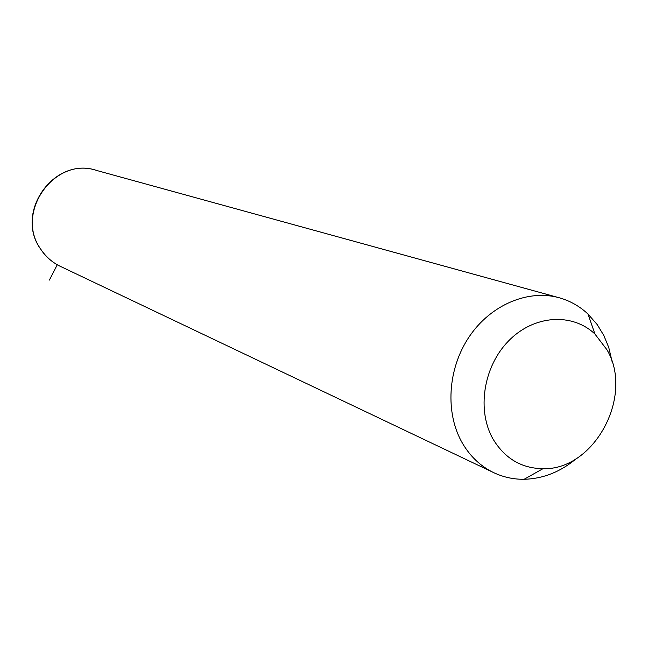 <?xml version="1.0" encoding="UTF-8"?>
<svg xmlns="http://www.w3.org/2000/svg" width="648" height="648" viewBox="0 0 648 648"><rect width="100%" height="100%" fill="white"/><g stroke="black" fill="none" stroke-linecap="round" stroke-linejoin="round"><path stroke-width="0.97" d="M576.485 458.484C560.577 471.849 543.113 478.783 524.111 479.285C513.111 479.39 502.71 477.05 492.917 472.262C480.395 466.001 470.31 456.451 462.664 443.596C444.901 413.456 447.493 368.817 469.265 336.652C490.973 304.43 528.898 288.749 560.212 298.04C570.645 301.15 579.895 306.48 587.939 314.013L597.14 324.486L603.79 335.421L608.755 347.45L612.32 362.572M607.038 349.88C634.254 395.807 594.289 470.391 542.943 468.707C521.664 468.374 505.132 458.663 493.347 439.579C476.523 410.905 483.222 366.687 508.567 340.945C533.733 314.96 572.152 312.393 594.953 334.06L607.038 349.88M57.267 264.749L49.402 280.066M60.847 266.579L59.754 266.061C52.01 262.205 45.692 256.6 40.808 249.253C14.159 212.714 54.869 155.787 96.682 170.473L558.017 297.432M542.943 468.707L524.111 479.285M594.953 334.06L587.939 314.013M492.917 472.262L59.754 266.061C51.929 262.165 45.562 256.519 40.654 249.148M40.557 249.002C14.102 212.374 54.367 155.941 96.682 170.473"/></g></svg>
